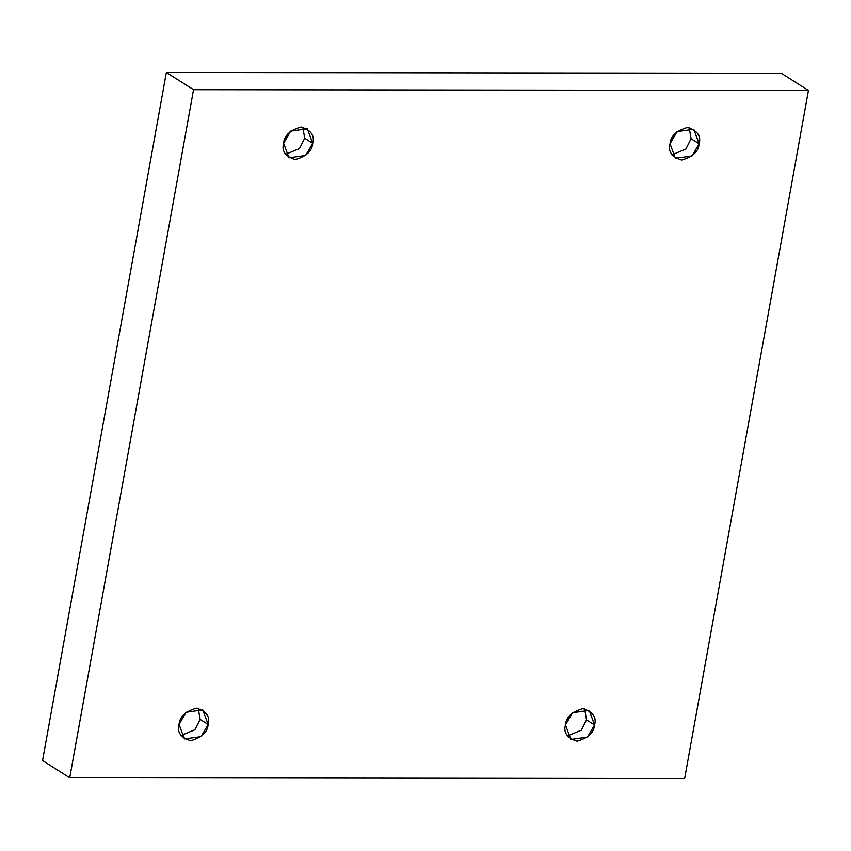 <?xml version="1.0" encoding="UTF-8"?>
<svg xmlns="http://www.w3.org/2000/svg" width="851" height="851" viewBox="0 0 851 851"><rect width="100%" height="100%" fill="white"/><g stroke="black" fill="none" stroke-linecap="round" stroke-linejoin="round"><path stroke-width="1.28" d="M670.035 143.755L675.386 158.275L692.054 155.935L699.118 143.787L691.086 138.702L685.885 149.063L671.928 154.839L685.885 149.063L691.086 138.702L699.118 143.787C698.554 151.478 692.735 156.903 681.64 160.041C671.694 156.871 667.822 151.446 670.035 143.755C670.588 136.054 676.407 130.639 687.502 127.501C697.458 130.66 701.32 136.096 699.118 143.787L693.767 129.267L677.098 131.597L670.035 143.755M283.628 143.276L288.978 157.797L305.647 155.467L312.711 143.308L304.69 138.224L299.478 148.595L285.532 154.361L299.478 148.595L304.69 138.224L312.711 143.308C312.157 151.01 306.339 156.424 295.244 159.562C285.287 156.403 281.415 150.967 283.628 143.276C284.191 135.586 290.01 130.16 301.105 127.022C311.051 130.192 314.923 135.617 312.711 143.308L307.36 128.788L290.691 131.128L283.628 143.276M179.061 724.435L184.412 738.955L201.081 736.626L208.144 724.467L200.113 719.382L194.911 729.754L180.965 735.519L194.911 729.754L200.113 719.382L208.144 724.467C207.591 732.168 201.761 737.583 190.677 740.721C180.72 737.562 176.848 732.126 179.061 724.435C179.625 716.744 185.444 711.319 196.538 708.181C206.485 711.351 210.357 716.776 208.144 724.467L202.793 709.947L186.124 712.287L179.061 724.435M565.468 724.914L570.819 739.434L587.488 737.094L594.551 724.946L586.52 719.861L581.318 730.222L567.362 735.998L581.318 730.222L586.52 719.861L594.551 724.946C593.987 732.637 588.169 738.062 577.074 741.2C567.128 738.03 563.256 732.605 565.468 724.914C566.021 717.212 571.84 711.798 582.935 708.66C592.892 711.819 596.753 717.255 594.551 724.946L589.2 710.425L572.532 712.755L565.468 724.914M193.539 89.685L808.45 90.44L781.271 73.218L166.36 72.463L193.539 89.685L166.36 72.463L42.55 760.56L69.729 777.782L42.55 760.56L166.36 72.463L781.271 73.218L808.45 90.44L684.64 778.537L69.729 777.782L193.539 89.685L69.729 777.782L684.64 778.537L808.45 90.44L193.539 89.685M670.545 141.585L676.609 132.022L670.545 141.585M284.149 141.106L290.212 131.543L284.149 141.106M179.582 722.265L185.646 712.702L179.582 722.265M565.979 722.744L572.042 713.181L565.979 722.744M584.616 708.766L586.52 719.861L584.616 708.766M198.219 708.298L200.113 719.382L198.219 708.298M302.786 127.139L304.69 138.224L302.786 127.139M689.182 127.607L691.086 138.702L689.182 127.607"/></g></svg>
